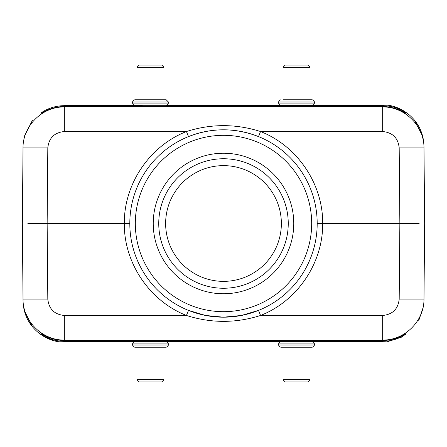 <?xml version="1.0" encoding="UTF-8"?>
<svg xmlns="http://www.w3.org/2000/svg" width="447" height="447" viewBox="0 0 447 447"><rect width="100%" height="100%" fill="white"/><g stroke="black" fill="none" stroke-linecap="round" stroke-linejoin="round"><path stroke-width="0.67" d="M403.283 335.798A41.336 41.331 -89.5 0 1 382.649 341.318L64.351 341.318A41.336 41.331 89.5 0 1 43.717 335.798L41.649 334.512L42.253 334.697L42.247 334.054L43.739 334.948A41.336 41.331 89.5 0 0 64.346 340.452L382.654 340.452A41.336 41.331 -89.5 0 0 403.261 334.948L405.362 333.669L405.351 334.512L403.283 335.798L401.713 335.798M143.085 341.709L157.875 341.709M303.915 341.709L289.125 341.709M129.814 223.5L47.147 223.5L47.807 299.077L23.009 299.077L23.026 300.965C23.875 329.724 49.449 343.072 64.357 341.938L64.351 341.318M47.807 147.923C48.874 137.978 54.383 132.513 64.34 131.535L64.34 106.95C42.381 106.498 22.747 125.959 23.009 147.923L47.807 147.923L47.147 223.5L27.859 223.5M142.213 105.291L135.212 105.291M43.717 111.202A41.336 41.331 -89.5 0 1 64.351 105.682L382.649 105.682A41.336 41.331 89.5 0 1 403.283 111.202L405.351 112.488L404.747 112.303L404.753 112.946L403.261 112.052A41.336 41.331 89.5 0 0 382.654 106.548L64.346 106.548A41.336 41.331 -89.5 0 0 43.739 112.052L41.638 113.331L41.649 112.488L43.717 111.202L45.287 111.202M303.915 105.291L288.254 105.324L303.915 105.291M223.5 317.186A93.686 93.686 0 0 0 304.636 176.654A93.686 93.686 0 0 0 142.364 176.654A93.686 93.686 0 0 0 223.5 317.186A93.686 93.686 0 0 0 304.636 176.654A93.686 93.686 0 0 0 142.364 176.654A93.686 93.686 0 0 0 223.5 317.186C211.397 317.169 199.725 314.906 188.5 310.402L205.67 315.476L223.5 317.186L241.33 315.481L258.5 310.402L260.562 315.465L382.66 315.465L382.66 340.05C404.619 340.502 424.253 321.041 423.991 299.077L399.193 299.077L399.853 223.5L399.193 147.923L423.991 147.923L423.974 146.035C423.125 117.276 397.551 103.927 382.643 105.062L382.649 105.682M317.186 223.5L419.141 223.5M64.346 340.452L64.34 340.05C42.381 340.502 22.747 321.041 23.009 299.077L22.35 223.5L23.026 146.035M188.5 136.598C199.714 132.088 211.37 129.831 223.461 129.814C235.58 129.826 247.258 132.088 258.5 136.598C235.128 127.563 211.794 127.563 188.5 136.598L186.438 131.535C149.611 145.962 123.948 183.946 124.305 223.5C123.948 263.054 149.611 301.038 186.438 315.465C211.174 323.315 235.882 323.315 260.562 315.465C297.389 301.038 323.052 263.054 322.695 223.5C323.052 183.946 297.389 145.962 260.562 131.535C235.826 123.685 211.118 123.685 186.438 131.535L64.34 131.535M188.5 310.402L186.438 315.465L64.34 315.465L64.34 340.05L382.66 340.05L382.654 340.452M382.654 106.548L382.66 106.95C404.619 106.498 424.253 125.959 423.991 147.923L424.65 223.5L423.974 300.965M41.649 334.512L41.638 333.669L42.247 334.049M223.5 281.364A57.864 57.864 0 0 1 173.386 194.568A57.864 57.864 0 0 1 273.614 194.568A57.864 57.864 0 0 1 223.5 281.364M223.5 288.254A64.754 64.754 0 0 0 279.576 191.12A64.754 64.754 0 0 0 167.424 191.12A64.754 64.754 0 0 0 223.5 288.254M258.5 136.598L260.562 131.535L382.66 131.535L382.66 106.95L64.34 106.95L64.346 106.548M223.5 293.763A70.263 70.263 0 0 1 162.647 188.366A70.263 70.263 0 0 1 284.353 188.366A70.263 70.263 0 0 1 223.5 293.763M405.351 112.488L405.362 113.331L404.753 112.951M144.465 99.782L166.183 99.782L163.982 99.782L163.982 67.262L136.978 67.262L136.978 99.782L134.776 99.782L144.465 99.782M136.978 99.782L163.982 99.782M136.978 67.262L139.185 65.061L161.775 65.061L163.982 67.262M135.212 341.709L165.748 341.709M168.39 345.017L167.759 346.565L166.183 347.218L134.776 347.218L133.2 346.565L132.569 345.017L168.39 345.017L168.39 343.916L132.569 343.916L133.2 342.368L134.776 341.709M150.483 347.218L136.978 347.218L136.978 379.738L163.982 379.738L163.982 347.218M163.982 379.738L161.775 381.939L139.185 381.939L136.978 379.738M311.788 105.291L281.252 105.291M283.018 99.782L312.224 99.782L310.022 99.782L310.022 67.262L283.018 67.262L283.018 99.782M283.018 67.262L285.225 65.061L307.815 65.061L310.022 67.262M281.252 341.709L311.788 341.709M314.431 345.017L313.8 346.565L312.224 347.218L280.817 347.218L279.241 346.565L278.61 345.017L314.431 345.017L314.431 343.916L278.61 343.916L279.241 342.368L280.817 341.709M296.517 347.218L283.018 347.218L283.018 379.738L310.022 379.738L310.022 347.218M310.022 379.738L307.815 381.939L285.225 381.939L283.018 379.738M64.357 341.938L133.798 341.938M167.161 341.938L279.839 341.938M313.202 341.938L382.643 341.938L382.649 341.318M64.351 105.682L64.357 105.062L133.798 105.062M167.161 105.062L279.839 105.062M313.202 105.062L382.643 105.062M401.713 111.202L403.283 111.202M42.247 112.946L42.253 112.303L41.649 112.488M404.747 112.091L403.697 112.303M43.303 112.303L42.253 112.091M47.807 299.077C48.874 309.022 54.383 314.487 64.34 315.465M382.66 315.465C392.617 314.487 398.126 309.022 399.193 299.077M45.287 335.798L43.717 335.798M42.253 334.909L43.303 334.697M403.697 334.697L405.351 334.512M404.753 334.054L404.747 334.909M399.193 147.923C398.126 137.978 392.617 132.513 382.66 131.535M223.5 311.676A88.176 88.176 0 0 0 299.864 179.415A88.176 88.176 0 0 0 147.136 179.415A88.176 88.176 0 0 0 223.5 311.676M134.776 105.291L133.2 104.632L132.569 103.084L168.39 103.084L167.759 104.632L166.183 105.291M168.39 103.084L168.39 101.983L132.569 101.983L133.2 100.435L134.776 99.782M280.817 105.291L279.241 104.632L278.61 103.084L314.431 103.084L313.8 104.632L312.224 105.291M314.431 103.084L314.431 101.983L278.61 101.983L279.241 100.435L280.817 99.782M24.239 310.464L32.502 326.886M32.502 120.12L24.239 136.536M422.761 136.536L414.498 120.12M258.5 310.402C247.286 314.911 235.63 317.169 223.534 317.186M387.633 341.625L402.429 336.854M418.744 320.661L423.594 306.106M132.569 103.084L132.569 101.983M168.39 101.983L166.183 99.782M168.39 343.916L167.759 342.368L166.183 341.709M132.569 345.017L132.569 343.916M278.61 103.084L278.61 101.983M314.431 101.983L313.8 100.435L312.224 99.782M314.431 343.916L313.8 342.368L312.224 341.709M278.61 345.017L278.61 343.916"/></g></svg>
